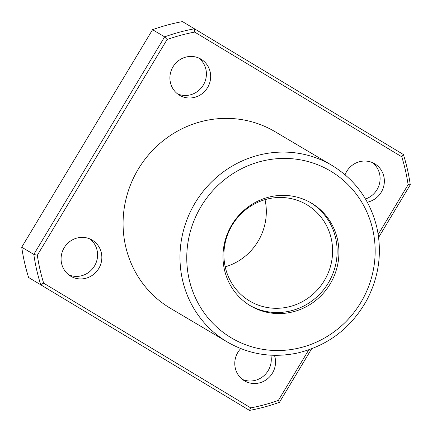 <?xml version="1.0" encoding="UTF-8"?>
<svg xmlns="http://www.w3.org/2000/svg" width="432" height="432" viewBox="0 0 432 432"><rect width="100%" height="100%" fill="white"/><g stroke="black" fill="none" stroke-linecap="round" stroke-linejoin="round"><path stroke-width="0.65" d="M267.98 197.37A59.719 57.348 -59.4 0 1 311.391 203.094A59.719 57.348 -59.4 0 1 330.296 283.705A59.719 57.348 -59.4 0 1 250.522 305.856A59.719 57.348 -59.4 0 1 223.754 246.931A59.719 57.348 -59.4 0 1 267.98 197.37M275.033 131.668A102.643 98.566 120.6 0 0 137.911 169.744A102.643 98.566 120.6 0 0 170.408 308.291L227.302 341.993A102.643 98.566 -59.4 0 1 194.805 203.445A102.643 98.566 -59.4 0 1 331.922 165.37L275.033 131.668M378.194 234.436L408.116 184.68L410.281 184.783A195.955 188.174 120.6 0 0 403.407 154.516L182.493 21.6A195.955 188.174 120.6 0 0 152.545 29.689L21.719 247.217A195.955 188.174 120.6 0 0 28.593 277.484L249.507 410.4L28.593 277.484M408.116 184.68A193.158 185.485 120.6 0 0 401.787 156.8L194.665 32.076L194.589 28.766A195.955 188.174 120.6 0 0 164.641 36.855L152.545 29.689M194.665 32.076A193.158 185.485 120.6 0 0 167.081 39.528L37.319 255.28L33.815 254.383L21.719 247.217M37.319 255.28A193.158 185.485 120.6 0 0 43.654 283.16L40.689 284.65A195.955 188.174 120.6 0 1 33.815 254.383L164.641 36.855L167.081 39.528M43.654 283.16L250.771 407.889L249.507 410.4A195.955 188.174 120.6 0 0 279.455 402.311L311.623 348.818M410.281 184.783L378.616 237.433M250.771 407.889A193.158 185.485 120.6 0 0 278.354 400.432L308.777 349.85M185.722 57.137A20.995 20.164 -59.4 0 1 200.983 59.146A20.995 20.164 -59.4 0 1 207.63 87.485A20.995 20.164 -59.4 0 1 179.582 95.278A20.995 20.164 -59.4 0 1 170.176 74.558A20.995 20.164 -59.4 0 1 185.722 57.137M76.901 238.07A20.995 20.164 -59.4 0 1 92.162 240.084A20.995 20.164 -59.4 0 1 98.809 268.423A20.995 20.164 -59.4 0 1 70.762 276.215A20.995 20.164 -59.4 0 1 61.349 255.496A20.995 20.164 -59.4 0 1 76.901 238.07M274.439 355.32A20.995 20.164 -59.4 0 1 267.878 378.513A20.995 20.164 -59.4 0 1 244.458 380.813A20.995 20.164 -59.4 0 1 240.743 348.586M345.071 174.744A20.995 20.164 -59.4 0 1 359.419 161.735A20.995 20.164 -59.4 0 1 374.679 163.75A20.995 20.164 -59.4 0 1 383.978 185.096A20.995 20.164 -59.4 0 1 367.313 202.181M372.47 162.621A20.995 20.164 -59.4 0 1 379.723 182.574A20.995 20.164 -59.4 0 1 365.504 198.995M270.837 355.185A20.995 20.164 -59.4 0 1 263.639 375.975A20.995 20.164 -59.4 0 1 242.406 379.415M89.953 238.961A20.995 20.164 -59.4 0 1 94.554 265.901A20.995 20.164 -59.4 0 1 68.715 274.817M198.774 58.023A20.995 20.164 -59.4 0 1 203.375 84.964A20.995 20.164 -59.4 0 1 177.536 93.879M278.354 400.432L279.455 402.311M401.787 156.8L403.407 154.516M265.021 199.649A55.987 53.762 -59.4 0 1 225.218 266.846M310.489 202.57A59.719 57.348 -59.4 0 1 328.504 282.641A59.719 57.348 -59.4 0 1 249.631 305.321M266.107 199.346A55.987 53.762 -59.4 0 1 306.801 204.714A55.987 53.762 -59.4 0 1 324.524 280.287A55.987 53.762 -59.4 0 1 249.734 301.055A55.987 53.762 -59.4 0 1 224.64 245.813A55.987 53.762 -59.4 0 1 266.107 199.346M372.773 229.667A97.043 93.193 -59.4 0 1 253.309 347.247A97.043 93.193 -59.4 0 1 216.788 186.516A97.043 93.193 -59.4 0 1 372.773 229.667M227.302 341.993C249.053 354.51 272.419 358.198 297.4 353.047C327.78 345.751 350.843 328.255 366.579 300.564C378.875 277.263 382.315 252.952 376.888 227.632C370.294 200.48 355.304 179.723 331.922 165.37"/></g></svg>
